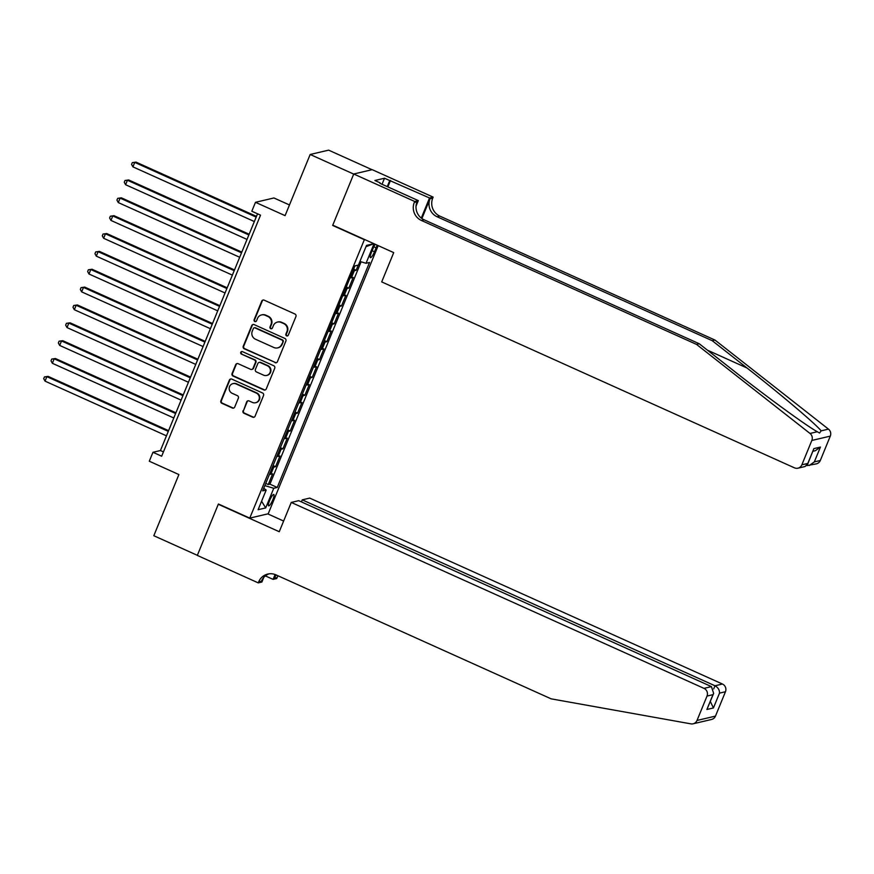 <?xml version="1.0" encoding="UTF-8"?>
<svg xmlns="http://www.w3.org/2000/svg" width="874" height="874" viewBox="0 0 874 874"><rect width="100%" height="100%" fill="white"/><g stroke="black" fill="none" stroke-linecap="round" stroke-linejoin="round"><path stroke-width="1.31" d="M286.596 335.856A1.344 1.3 -103.2 0 0 288.3 335.168L295.936 316.541A1.923 1.846 -103.2 0 0 294.953 314.017L264.177 300.153A1.923 1.846 -103.2 0 0 261.752 301.137L254.115 319.764A1.344 1.3 -103.2 0 0 255.612 321.61A1.344 1.3 -103.2 0 0 256.508 320.845L257.491 318.431A6.14 5.921 -103.2 0 1 265.27 315.285L267.826 316.443A6.14 5.921 -103.2 0 1 270.995 324.516L270.011 326.92A1.344 1.3 -103.2 0 0 271.519 328.766A1.344 1.3 -103.2 0 0 272.404 328.001L273.387 325.587A6.14 5.921 -103.2 0 1 281.166 322.451L283.722 323.599A6.14 5.921 -103.2 0 1 286.901 331.672L285.907 334.087A1.344 1.3 -103.2 0 0 286.596 335.856M277.462 322.08L277.954 321.96A6.14 5.921 -103.2 0 1 281.657 322.331L284.225 323.489A6.14 5.921 -103.2 0 1 287.393 331.563L286.41 333.966A1.344 1.3 -103.2 0 0 287.655 335.845M263.271 300.001A1.923 1.846 -103.2 0 0 262.255 301.027L254.607 319.644A1.344 1.3 -103.2 0 0 255.863 321.523M261.555 314.924L262.058 314.804A6.14 5.921 -103.2 0 1 265.762 315.164L268.329 316.322A6.14 5.921 -103.2 0 1 271.497 324.396L270.514 326.81A1.344 1.3 -103.2 0 0 271.759 328.69M272.819 499.786A6.249 1.322 114.3 0 0 273.791 494.455A6.249 1.322 114.3 0 0 269.629 500.529A6.249 1.322 114.3 0 0 268.657 505.86A6.249 1.322 114.3 0 0 272.819 499.786M243.016 410.758A1.923 1.846 -103.2 0 0 244.01 413.282L252.641 417.171A1.923 1.846 -103.2 0 0 255.077 416.188L263.555 395.496A1.923 1.846 -103.2 0 0 262.561 392.983L231.796 379.119A1.923 1.846 -103.2 0 0 229.37 380.103L220.882 400.784A1.923 1.846 -103.2 0 0 221.876 403.307L232.298 408.005A1.923 1.846 -103.2 0 0 234.735 407.022L238.362 398.173A1.923 1.846 -103.2 0 0 237.367 395.649L232.2 393.322A5.135 4.949 -103.2 0 1 232.943 383.631A5.135 4.949 -103.2 0 1 236.046 383.937L256.3 393.06A5.135 4.949 -103.2 0 1 255.558 402.75A5.135 4.949 -103.2 0 1 252.455 402.444L249.079 400.926A1.923 1.846 -103.2 0 0 246.654 401.898L243.518 410.638A1.923 1.846 -103.2 0 0 244.512 413.162L253.143 417.051A1.923 1.846 -103.2 0 0 254.05 417.204M363.999 239.552L332.655 225.437L353.708 174.09L310.172 154.48L285.088 215.638L255.481 202.309L251.821 211.235L260.528 215.157L161.668 456.217L152.961 452.295L149.29 461.221L178.897 474.56L153.813 535.718L197.349 555.329L218.413 503.992L249.756 518.118L364.458 239.443M275.004 362.655A1.923 1.846 -103.2 0 0 277.429 361.672L285.907 340.991A1.923 1.846 -103.2 0 0 284.924 338.467L254.148 324.604A1.923 1.846 -103.2 0 0 251.723 325.587L243.245 346.268A1.923 1.846 -103.2 0 0 244.228 348.792L275.496 362.535A1.923 1.846 -103.2 0 0 276.403 362.699M274.731 368.249L266.253 388.93A1.923 1.846 -103.2 0 1 263.817 389.913L233.052 376.049A1.923 1.846 -103.2 0 1 232.058 373.526L235.696 364.677A1.923 1.846 -103.2 0 1 238.121 363.693L250.598 369.32A1.923 1.846 -103.2 0 0 253.023 368.336L255.437 362.459A1.923 1.846 -103.2 0 0 254.443 359.935L241.453 354.09A1.344 1.3 -103.2 0 1 241.65 351.556A1.344 1.3 -103.2 0 1 242.459 351.632L273.737 365.725A1.923 1.846 -103.2 0 1 274.731 368.249M310.172 154.48L328.624 150.142L372.04 169.709M265.74 483.409L268.263 484.546L272.655 473.828L270.831 474.265L273.77 467.12A7.811 1.224 -157.7 0 1 272.448 467.055M273.07 465.558L275.583 466.694L279.975 455.977L278.161 456.403L281.089 449.258A7.811 1.224 -157.7 0 1 279.778 449.203M280.39 447.696L282.903 448.832L287.306 438.114L285.481 438.551L288.409 431.406A7.811 1.224 -157.7 0 1 287.098 431.341M287.71 429.844L290.234 430.98L294.625 420.263L292.801 420.689L295.74 413.544A7.811 1.224 -157.7 0 1 294.418 413.489M295.041 411.982L297.553 413.118L301.945 402.411L300.132 402.838L303.059 395.693A7.811 1.224 -157.7 0 1 301.748 395.627M302.36 394.13L304.873 395.267L309.276 384.549L307.451 384.975L310.379 377.83A7.811 1.224 -157.7 0 1 309.068 377.776M309.68 376.268L312.204 377.404L316.596 366.698L314.771 367.124L317.71 359.979A7.811 1.224 -157.7 0 1 316.388 359.913M317.011 358.416L319.523 359.553L323.915 348.835L322.102 349.261L325.03 342.127A7.811 1.224 -157.7 0 1 323.719 342.062M324.33 340.565L326.854 341.69L331.246 330.984L329.422 331.41L332.349 324.265A7.811 1.224 -157.7 0 1 331.038 324.199M331.65 322.703L334.174 323.839L338.566 313.121L336.741 313.548L339.68 306.413A7.811 1.224 -157.7 0 1 338.358 306.348M338.981 304.851L341.494 305.976L345.886 295.27L344.072 295.696L347 288.551A7.811 1.224 -157.7 0 1 345.689 288.486M346.301 286.989L348.824 288.125L353.216 277.408L351.392 277.845A7.811 1.224 -157.7 0 1 350.081 277.779M375.23 244.294A6.052 1.278 114.3 0 0 373.012 248.566L371.395 252.499A6.052 1.278 114.3 0 0 370.456 257.655A6.052 1.278 114.3 0 0 374.487 251.767L376.104 247.845A6.052 1.278 114.3 0 0 377.033 245.102M378.18 245.627L268.209 513.781L249.756 518.118M268.263 484.546L269.935 484.152L277.244 487.452L369.516 262.462L366.031 263.282L359.924 261.457M277.244 487.452L273.759 488.271L265.696 507.914L258.114 509.695L266.177 490.052L262.681 490.871L354.964 265.882L358.449 265.062L366.501 245.419L373.875 243.682M374.039 243.759L366.031 263.282M353.62 269.137L356.144 270.274L354.32 270.7A7.811 1.224 -157.7 0 1 353.009 270.634M348.824 288.125L347 288.551M341.494 305.976L339.68 306.413M334.174 323.839L332.349 324.265M326.854 341.69L325.03 342.127M319.523 359.553L317.71 359.979M312.204 377.404L310.379 377.83M304.873 395.267L303.059 395.693M297.553 413.118L295.74 413.544M290.234 430.98L288.409 431.406M282.903 448.832L281.089 449.258M275.583 466.694L273.77 467.12M269.935 484.152L361.115 261.818M356.144 270.274L358.264 265.106M289.469 204.964L273.933 197.961L255.481 202.309M257.524 213.802L160.434 450.536L152.961 452.295M163.438 451.891L160.434 450.536M342.761 295.631A7.811 1.224 22.3 0 0 344.072 295.696M335.43 313.493A7.811 1.224 22.3 0 0 336.741 313.548M328.111 331.344A7.811 1.224 22.3 0 0 329.422 331.41M320.791 349.207A7.811 1.224 22.3 0 0 322.102 349.261M313.46 367.058A7.811 1.224 22.3 0 0 314.771 367.124M306.14 384.921A7.811 1.224 22.3 0 0 307.451 384.975M298.821 402.772A7.811 1.224 22.3 0 0 300.132 402.838M291.49 420.623A7.811 1.224 22.3 0 0 292.801 420.689M284.17 438.486A7.811 1.224 22.3 0 0 285.481 438.551M276.85 456.337A7.811 1.224 22.3 0 0 278.161 456.403M266.177 490.052L263.74 488.282M269.52 474.2A7.811 1.224 22.3 0 0 270.831 474.265M264.844 485.616L273.759 488.271M365.988 246.687L373.908 243.704M265.696 507.914L261.588 501.228M253.252 324.451A1.923 1.846 -103.2 0 0 252.225 325.478L243.737 346.159A1.923 1.846 -103.2 0 0 244.731 348.682L275.496 362.535M282.728 341.843A1.344 1.3 -103.2 0 0 282.029 340.073L255.022 327.914A1.344 1.3 -103.2 0 0 253.329 328.591L252.28 331.137A6.14 5.921 -103.2 0 0 255.448 339.21L273.912 347.524A6.14 5.921 -103.2 0 0 281.679 344.378L283.231 341.723A1.344 1.3 -103.2 0 0 282.531 339.953L282.029 340.073M254.214 327.826L254.716 327.706A1.344 1.3 -103.2 0 1 255.525 327.794L282.531 339.953M277.615 347.896L278.118 347.776A6.14 5.921 -103.2 0 0 282.182 344.269L281.679 344.378M283.231 341.723L282.182 344.269M237.215 363.54A1.923 1.846 -103.2 0 0 236.188 364.556L232.56 373.406A1.923 1.846 -103.2 0 0 233.555 375.929L264.319 389.793A1.923 1.846 -103.2 0 0 265.226 389.946M251.756 369.429L252.258 369.309A1.923 1.846 -103.2 0 0 253.526 368.216L255.94 362.339A1.923 1.846 -103.2 0 0 254.946 359.826L241.453 354.09M241.901 351.523A1.344 1.3 -103.2 0 0 241.956 353.97M263.544 375.143A5.135 4.949 -103.2 0 0 270.416 370.947A5.135 4.949 -103.2 0 0 267.389 365.769L260.255 362.557A1.923 1.846 -103.2 0 0 257.83 363.54L255.416 369.407A1.923 1.846 -103.2 0 0 256.41 371.931L263.544 375.143M266.646 375.449L267.149 375.339A5.135 4.949 -103.2 0 0 267.892 365.649L267.389 365.769M259.097 362.437L259.6 362.328A1.923 1.846 -103.2 0 1 260.758 362.437L267.892 365.649M248.172 400.762A1.923 1.846 -103.2 0 0 247.145 401.789L243.518 410.638M255.558 402.75L256.049 402.63A5.135 4.949 -103.2 0 0 256.803 392.95L256.3 393.06M232.943 383.631L233.445 383.511A5.135 4.949 -103.2 0 1 236.548 383.817L256.803 392.95M230.889 378.966A1.923 1.846 -103.2 0 0 229.862 379.982L221.384 400.663A1.923 1.846 -103.2 0 0 222.378 403.187L232.801 407.885A1.923 1.846 -103.2 0 0 233.708 408.038M256.475 216.381L135.994 162.105L134.749 162.4L132.924 166.868L254.345 221.559M256.18 217.102L134.749 162.4L132.313 162.63L135.994 162.105M132.924 166.868L131.581 164.421L132.313 162.63M696.512 344.389L699.244 343.744L734.04 371.057C767.175 397.2 806.494 425.857 817.31 431.745L819.55 433.034L821.167 430.838C815.431 423.748 780.427 394.076 747.03 368.009L712.234 340.696L437.076 216.741A13.678 13.197 76.8 0 1 430.019 198.748L432.75 198.103L433.143 197.12L372.193 169.665L353.741 174.002L332.765 225.164L393.715 252.619L381.709 281.909L794.433 467.83A5.867 5.659 -103.2 0 0 801.851 464.826L811.848 440.452A5.867 5.659 -103.2 0 0 810.012 433.46L696.512 344.389L421.355 220.434A13.678 13.197 76.8 0 1 414.298 202.44L414.691 201.468L353.741 174.002M712.234 340.696L714.965 340.052L439.808 216.097A13.678 13.197 76.8 0 1 432.75 198.103M414.298 202.44L417.029 201.807A13.678 13.197 76.8 0 0 424.087 219.789L699.244 343.744M801.851 464.826L807.816 463.428L813.891 448.602L820.424 447.073L814.339 461.887L820.304 460.489L830.3 436.115L811.848 440.452M821.167 430.838L828.465 429.123L714.965 340.052M414.691 201.468L418.307 200.616L379.917 183.311M382.025 184.272L384.505 178.241L374.88 180.503L380.103 182.852M384.505 178.241L429.527 197.972L433.143 197.12M418.307 200.616L416.013 206.209M421.891 218.544L430.019 198.748M421.279 218.085L429.527 197.972M828.465 429.123A5.867 5.659 76.8 0 1 830.3 436.115M820.304 460.489A5.867 5.659 76.8 0 1 816.425 463.843L806.735 465.634M390.525 180.405L387.859 186.894M387.248 186.621L389.728 180.59M807.816 463.428L805.129 466.498L797.973 468.18M813.891 448.602L807.543 464.444M820.424 447.073L815.333 450.711L812.94 451.268M814.339 461.887L809.258 465.525M703.111 721.454L693.137 723.792A5.867 5.659 -103.2 0 0 697.015 720.449L715.467 716.112A5.867 5.659 76.8 0 1 711.589 719.455L703.111 721.454M291.261 502.43L703.985 688.362L711.436 686.603L298.711 500.682L291.261 502.43L279.254 531.72L218.292 504.265L197.316 555.416L258.267 582.882L261.883 582.029L263.762 577.452M693.137 723.792A5.867 5.659 -103.2 0 1 690.908 723.858L551.133 698.839L275.987 574.884A13.678 13.197 -103.2 0 0 258.671 581.898L258.267 582.882M301.41 501.894L302.251 499.852L309.713 498.093L722.437 684.025A5.867 5.659 76.8 0 1 725.464 691.727L719.51 693.137L713.424 707.951L706.891 709.491L712.976 694.666L707.011 696.075L697.015 720.449M725.464 691.727L715.467 716.112M277.998 575.791A13.678 13.197 -103.2 0 0 277.124 577.561L276.719 578.533L273.103 579.386L275.102 574.524M265.379 575.911L273.103 579.386M267.739 513.879L283.624 521.035M302.251 499.852L714.987 685.773L722.437 684.025M276.25 575.005A13.678 13.197 -103.2 0 0 274.392 578.195L275.791 574.797M707.011 696.075A5.867 5.659 -103.2 0 0 703.985 688.362M269.116 573.825A13.678 13.197 -103.2 0 0 261.402 581.254L258.671 581.898M719.51 693.137C719.597 689.968 718.089 687.51 714.987 685.773L713.719 688.865M713.424 707.951L710.333 701.451M706.891 709.491L713.643 693.399L711.436 686.603M712.976 694.666L713.643 693.399M249.145 234.232L128.675 179.968L127.429 180.252L125.594 184.72L247.025 239.421M248.85 234.953L127.429 180.252L124.993 180.492L128.675 179.968M125.594 184.72L124.261 182.273L124.993 180.492M241.825 252.094L121.355 197.819L120.109 198.114L118.274 202.571L239.695 257.273M241.53 252.815L120.109 198.114L117.662 198.343L121.355 197.819M118.274 202.571L116.93 200.135L117.662 198.343M234.505 269.946L114.024 215.681L112.779 215.965L110.954 220.434L232.375 275.135M234.21 270.667L112.779 215.965L110.343 216.206L114.024 215.681M110.954 220.434L109.611 217.987L110.343 216.206M227.174 287.808L106.704 233.533L105.459 233.828L103.624 238.285L225.055 292.987M226.879 288.529L105.459 233.828L103.023 234.057L106.704 233.533M103.624 238.285L102.291 235.838L103.023 234.057M219.855 305.66L99.385 251.384L98.139 251.679L96.304 256.148L217.724 310.849M219.56 306.381L98.139 251.679L95.692 251.909L99.385 251.384M96.304 256.148L94.96 253.7L95.692 251.909M212.535 323.511L92.054 269.247L90.809 269.542L88.984 273.999L210.405 328.7M212.24 324.232L90.809 269.542L88.372 269.771L92.054 269.247M88.984 273.999L87.64 271.552L88.372 269.771M205.204 341.373L84.734 287.098L83.489 287.393L81.653 291.861L203.085 346.563M204.909 342.095L83.489 287.393L81.053 287.622L84.734 287.098M81.653 291.861L80.321 289.414L81.053 287.622M197.885 359.225L77.415 304.96L76.169 305.255L74.334 309.713L195.754 364.414M197.59 359.946L76.169 305.255L73.722 305.485L77.415 304.96M74.334 309.713L72.99 307.266L73.722 305.485M190.565 377.087L70.084 322.812L68.838 323.107L67.014 327.575L188.434 382.266M190.27 377.808L68.838 323.107L66.402 323.336L70.084 322.812M67.014 327.575L65.67 325.128L66.402 323.336M183.234 394.939L62.764 340.674L61.519 340.969L59.683 345.427L181.115 400.128M182.939 395.66L61.519 340.969L59.082 341.199L62.764 340.674M59.683 345.427L58.35 342.979L59.082 341.199M175.914 412.801L55.444 358.526L54.199 358.821L52.364 363.289L173.784 417.98M175.619 413.522L54.199 358.821L51.752 359.05L55.444 358.526M52.364 363.289L51.02 360.842L51.752 359.05M168.595 430.653L48.114 376.388L46.868 376.672L45.044 381.14L166.464 435.842M168.289 431.374L46.868 376.672L44.432 376.913L48.114 376.388M45.044 381.14L43.7 378.693L44.432 376.913M351.392 277.845L354.32 270.7M373.799 246.807L376.104 247.845M372.127 250.707L374.487 251.767M747.03 368.009L707.405 350.157M437.076 216.741L439.808 216.097M424.087 219.789L421.355 220.434M810.012 433.46L817.31 431.745M274.392 578.195L277.124 577.561"/></g></svg>
